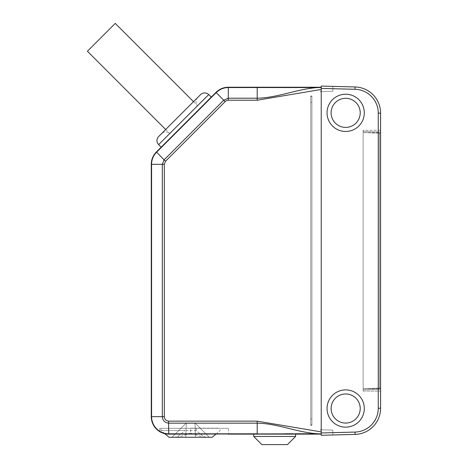 <?xml version="1.0" encoding="UTF-8"?>
<svg xmlns="http://www.w3.org/2000/svg" width="468" height="468" viewBox="0 0 468 468"><rect width="100%" height="100%" fill="white"/><g stroke="black" fill="none" stroke-linecap="round" stroke-linejoin="round"><path stroke-width="0.35" stroke-dasharray="2.34 1.75" d="M212.197 437.264L169.042 437.264M185.767 437.264L209.243 437.264L185.767 437.264L186.264 422.996L185.767 437.264M196.297 428.302L196.42 430.56C200.725 434.801 204.183 437.036 206.78 437.264C203.744 437.352 198.356 435.948 190.616 433.046L190.616 428.302L160.934 428.302L220.299 428.302L190.616 428.302M196.42 430.56L161.056 430.56L184.819 430.56L184.942 428.302M190.616 433.046C182.883 435.948 177.495 437.352 174.459 437.264C177.056 437.036 180.513 434.801 184.819 430.56M194.975 422.996L186.264 422.996L171.996 437.264L186.264 422.996L194.975 422.996L195.472 437.264L194.975 422.996L195.472 437.264L194.975 422.996L209.243 437.264L194.975 422.996M87.411 51.246L115.251 23.4M165.678 129.513L169.72 133.555L197.566 105.709L169.72 133.555A5.821 5.821 0 0 0 161.559 133.626L197.636 97.549L161.559 133.626M380.589 388.124L380.589 133.175L380.589 388.124A1.164 1.164 0 0 1 379.466 389.288L379.466 388.124L379.466 389.288A1.164 1.164 0 0 0 380.589 388.124L379.466 388.124L379.466 132.011A1.164 1.164 0 0 1 380.589 133.175A1.164 1.164 0 0 0 379.466 132.011L379.466 133.175L380.589 133.175L379.466 133.175L379.466 388.124L380.589 388.124M363.133 131.444L379.466 132.011L363.133 131.444L363.133 132.602L363.133 131.444M363.133 132.602L363.133 389.862L363.133 132.602L379.466 133.175L363.133 132.602M379.466 389.288L363.133 389.862L379.466 389.288M380.589 130.309L363.133 130.309L363.133 132.637L363.133 130.309L380.589 130.309L380.589 132.637L380.589 130.309M363.133 391.055L363.133 388.727L363.133 391.055L380.589 391.055L363.133 391.055M380.589 388.727L380.589 132.637L363.133 132.637L380.589 132.637L380.589 388.727L363.133 388.727L363.133 132.637L363.133 388.727L380.589 388.727M345.671 131.473A18.626 18.626 0 0 1 327.044 112.846A18.626 18.626 0 0 1 345.671 94.226A18.626 18.626 0 0 1 364.291 112.846A18.626 18.626 0 0 1 345.671 131.473M345.671 98.298A14.549 14.549 0 0 1 360.22 112.846A14.549 14.549 0 0 1 345.671 127.401A14.549 14.549 0 0 1 331.122 112.846A14.549 14.549 0 0 1 345.671 98.298M345.671 94.226A18.626 18.626 0 0 0 327.044 112.846A18.626 18.626 0 0 0 345.671 131.473A18.626 18.626 0 0 0 364.291 112.846A18.626 18.626 0 0 0 345.671 94.226M364.291 112.846A18.626 18.626 0 0 1 336.357 128.975A18.626 18.626 0 0 1 336.357 96.718A18.626 18.626 0 0 1 364.291 112.846M345.671 427.138A18.626 18.626 0 0 1 327.044 408.517A18.626 18.626 0 0 1 345.671 389.891A18.626 18.626 0 0 1 364.291 408.517A18.626 18.626 0 0 1 345.671 427.138M345.671 393.962A14.549 14.549 0 0 1 360.22 408.517A14.549 14.549 0 0 1 345.671 423.066A14.549 14.549 0 0 1 331.122 408.517A14.549 14.549 0 0 1 345.671 393.962M345.671 389.891A18.626 18.626 0 0 0 327.044 408.517A18.626 18.626 0 0 0 345.671 427.138A18.626 18.626 0 0 0 364.291 408.517A18.626 18.626 0 0 0 345.671 389.891M364.291 408.517A18.626 18.626 0 0 1 336.357 424.646A18.626 18.626 0 0 1 336.357 392.383A18.626 18.626 0 0 1 364.291 408.517M321.224 88.405L321.224 86.077L321.224 90.733L320.375 91.582L321.224 90.733L321.224 88.405L321.224 432.959L321.224 430.63L320.375 429.782L321.224 430.63L320.375 429.782L321.224 430.63L321.224 434.123L321.224 86.077L321.224 435.287L321.224 432.959L355.025 432.075A23.862 23.862 0 0 0 378.261 408.219L380.589 408.219L380.589 113.145A26.19 26.19 0 0 0 355.083 86.96L355.025 89.289L321.224 88.405M332.865 86.381L321.224 86.077L332.865 86.381L321.224 86.077L332.865 86.381L332.865 91.254L320.375 91.582L321.224 90.733L320.375 91.582L332.865 91.254L320.375 91.582L332.865 91.254L332.865 86.381M332.865 430.11L332.865 434.983L321.224 435.287L321.224 434.123L321.224 435.287L332.865 434.983L332.865 430.11L332.865 434.983L332.865 430.11L320.375 429.782L332.865 430.11M321.224 435.287L332.865 434.983L321.224 435.287M321.224 434.123L257.213 434.123L295.618 434.123L295.618 436.451L287.469 444.6L261.858 444.6L287.469 444.6L295.618 436.451L253.709 436.451L295.618 436.451L287.469 444.6L261.858 444.6L253.709 436.451L253.709 434.123L295.618 434.123L295.618 436.451L253.709 436.451L261.858 444.6L253.709 436.451L253.709 434.123L253.709 436.451M295.618 434.123L253.709 434.123L295.618 434.123L295.618 436.451M228.448 428.302L168.919 428.302L168.737 434.123C156.833 431.35 156.833 431.35 168.737 434.123C156.833 431.35 156.833 431.35 168.737 434.123L168.919 428.302L228.448 428.302L228.501 434.123L168.737 434.123A17.462 17.462 -90.2 0 1 151.275 416.66L151.585 416.66L151.585 164.315A17.146 17.146 -90 0 1 156.604 152.188L165.537 161.226L225.155 101.614L216.222 92.576L156.604 152.188L156.388 151.965M317.702 87.557L319.58 87.51M319.796 87.51L321.224 87.498M257.33 87.551L257.213 87.241L321.224 87.241M216.005 92.354L216.222 92.576A17.152 17.146 90.4 0 1 228.343 87.551L257.201 87.551L257.195 100.222L228.238 100.222L228.349 87.241A17.462 17.462 90.5 0 0 216.005 92.354L211.29 97.069M321.224 431.9L257.195 421.141L257.201 423.154C277.787 423.575 297.157 432.379 317.515 433.801L319.498 433.848M319.907 433.854L320.416 433.859M317.515 433.807L315.672 433.807M295.951 433.772L292.482 433.766M285 433.766L253.709 434.123M168.737 434.123L168.568 423.154C164.748 422.662 162.659 420.498 162.308 416.66L162.308 164.315L164.093 159.84L223.71 100.222L228.185 98.21L257.201 98.21C277.694 97.83 299.198 88.499 317.702 87.563M228.238 100.222A4.475 4.475 90 0 0 225.155 101.614M164.303 416.666L151.585 416.66A17.146 17.146 -90.1 0 0 168.732 433.813L257.201 433.813L257.201 423.154L168.568 423.154L168.626 421.141C165.994 420.802 164.555 419.305 164.303 416.666L164.303 164.315L165.537 161.226M158.652 136.533L200.544 94.641M168.872 434.123L168.919 428.302L159.769 428.302L168.919 428.302L168.872 434.123M190.616 428.167L218.544 428.167L190.616 428.167M311.91 95.952L310.746 95.969L310.746 418.989L310.746 96.554L311.91 96.554L311.91 418.989L311.91 96.554L310.746 96.554L310.746 425.394L311.91 425.412L311.91 95.952L310.746 95.969L310.746 425.394L311.91 425.412L311.91 96.531L310.746 96.554L311.91 96.531L311.91 95.952M310.746 424.809L310.746 418.989L310.746 424.809L311.91 424.809L310.746 424.809M311.91 424.809L311.91 418.989L311.91 424.809M363.133 388.697L379.466 388.124L363.133 388.697M355.025 89.289A23.862 23.862 0 0 1 378.261 113.145L380.589 113.145M378.261 113.145L378.261 408.219M355.025 432.075L355.083 434.403M151.275 164.315L164.303 164.315M257.195 100.222L321.224 89.464M257.195 421.141L168.626 421.141M158.582 144.694L208.705 94.571M310.746 418.989L311.91 418.989L310.746 418.989M311.91 102.369L310.746 102.369L311.91 102.369M215.935 434.123L220.182 430.56L220.299 428.302M164.754 433.66L161.056 430.56L160.934 428.302M193.518 101.667L197.566 105.709C195.378 103.018 195.402 100.298 197.636 97.549M380.215 132.321A1.164 1.164 0 0 0 379.466 132.011M159.769 428.302L159.74 431.631M218.626 428.302L219.223 428.302M162.612 428.302L162.016 428.302"/><path stroke-width="0.7" d="M164.754 433.66L169.042 437.264L212.197 437.264L215.935 434.123M193.518 101.667L115.251 23.4L87.411 51.246L165.678 129.513M321.224 86.077L321.224 88.405L321.224 86.077L355.083 86.96L321.224 86.077M327.044 112.846A18.626 18.626 0 0 0 354.984 128.975A18.626 18.626 0 0 0 354.984 96.718A18.626 18.626 0 0 0 327.044 112.846M345.671 127.401A14.549 14.549 0 0 0 360.22 112.846A14.549 14.549 0 0 0 345.671 98.298A14.549 14.549 0 0 0 331.122 112.846A14.549 14.549 0 0 0 345.671 127.401M327.044 408.517A18.626 18.626 0 0 0 354.984 424.646A18.626 18.626 0 0 0 354.984 392.383A18.626 18.626 0 0 0 327.044 408.517M345.671 423.066A14.549 14.549 0 0 0 360.22 408.517A14.549 14.549 0 0 0 345.671 393.962A14.549 14.549 0 0 0 331.122 408.517A14.549 14.549 0 0 0 345.671 423.066M228.238 100.222A4.475 4.475 -90 0 0 225.155 101.614L223.71 100.222L228.185 98.21L257.201 98.21L257.201 87.551L317.702 87.557L257.201 87.551L257.213 87.241L321.224 87.241L321.224 88.405L321.224 87.498L317.702 87.557C296.905 88.99 277.553 97.859 257.201 98.21L257.195 100.222L228.238 100.222L228.349 87.241A17.462 17.462 -89.5 0 0 216.005 92.354L156.388 151.965A17.462 17.462 90 0 0 151.275 164.315A17.462 17.462 -90 0 1 156.388 151.965L211.29 97.069L208.705 94.571A5.821 5.821 0 0 0 200.544 94.641L158.652 136.533C156.815 138.592 156.47 140.874 157.628 143.378L161.08 147.28M332.865 434.983L355.083 434.403A26.19 26.19 0 0 0 380.589 408.219A26.19 26.19 0 0 1 355.083 434.403L321.224 435.287L321.224 432.959L321.224 435.287L332.865 434.983M380.589 113.145L380.589 408.219A26.19 26.19 0 0 1 355.083 434.403L355.025 432.075L321.224 432.959L321.224 88.405L355.025 89.289L355.083 86.96A26.19 26.19 0 0 1 380.589 113.145L378.261 113.145L378.261 408.219L380.589 408.219M295.618 436.451L287.469 444.6L261.858 444.6L253.709 436.451L295.618 436.451L295.618 434.123M321.224 434.123L321.224 432.959L321.224 434.123L253.709 434.123L253.709 436.451M321.224 433.859L317.702 433.807C296.905 432.373 277.553 423.505 257.201 423.154L257.195 421.141L168.626 421.141L168.568 423.154C164.748 422.662 162.659 420.498 162.308 416.66L162.308 164.315L164.093 159.84L165.537 161.226L164.303 164.315L151.585 164.315A17.146 17.146 90 0 1 156.604 152.188L164.093 159.84L223.71 100.222L216.005 92.354M257.213 87.241L228.349 87.241L257.213 87.241M317.702 433.807L168.737 434.123A17.462 17.462 89.8 0 1 151.275 416.66L151.275 164.315L151.275 416.66L151.585 416.66L151.585 164.315L151.275 164.315M319.498 433.848L319.907 433.854M320.416 433.859L320.861 433.859M315.672 433.807L295.951 433.772M292.482 433.766L285 433.766M253.709 434.123L228.501 434.123M168.737 434.123L168.568 423.154L257.201 423.154L257.201 433.813L168.732 433.813A17.146 17.146 89.9 0 1 151.585 416.66L164.303 416.666L164.303 164.315M378.261 408.219A23.862 23.862 0 0 1 355.025 432.075M355.025 89.289A23.862 23.862 0 0 1 378.261 113.145M321.224 89.464L257.195 100.222M168.626 421.141C165.994 420.802 164.555 419.305 164.303 416.666M257.201 87.551L228.343 87.551A17.152 17.146 -89.6 0 0 216.222 92.576L156.604 152.188L156.388 151.965M208.705 94.571L158.582 144.694M321.224 431.9L257.195 421.141M225.155 101.614L165.537 161.226"/></g></svg>
